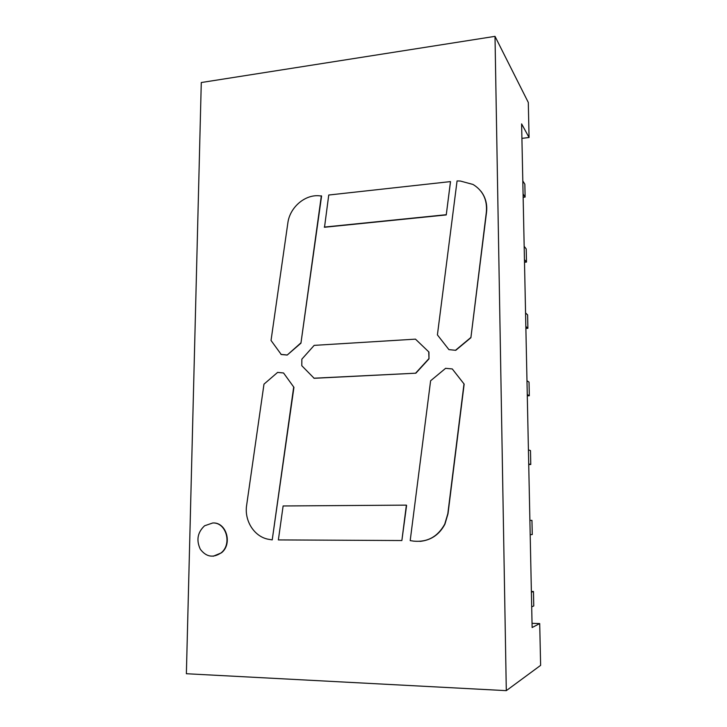 <?xml version="1.0" encoding="UTF-8"?>
<svg xmlns="http://www.w3.org/2000/svg" width="727" height="727" viewBox="0 0 727 727"><rect width="100%" height="100%" fill="white"/><g stroke="black" fill="none" stroke-linecap="round" stroke-linejoin="round"><path stroke-width="1.09" d="M201.279 82.533L495.005 36.35L506.301 690.65L186.376 673.729L201.279 82.533M521.913 138.375L529.065 137.494L528.302 102.462L495.005 36.35M532.037 623.33L539.707 623.566L540.624 665.359L506.301 690.65M539.707 623.566L532.128 627.537L521.613 123.89L529.065 137.494M281.258 354.512L287.183 355.067L300.942 343.189L321.588 196.008L318.362 195.717C304.113 194.936 289.719 207.895 287.847 222.989L271.035 340.463L281.258 354.512M415.48 339.145L428.939 352.041L415.48 339.145L314.173 345.37L301.85 359.165L301.787 365.708L314.155 378.294L415.871 373.187L313.891 378.213M428.939 352.041L428.994 358.856L415.871 373.187M419.942 541.379C431.111 540.27 439.435 534.536 444.933 524.158L448.005 513.762L464.162 384.11L452.276 368.943L445.606 368.325L430.611 380.775L410.192 540.606L413.518 541.115C427.294 542.469 437.69 536.817 444.733 524.167L447.814 513.762L463.98 384.029M452.276 368.943L464.162 384.11M324.515 227.26L446.251 214.919L450.486 181.596L328.74 195.027L324.515 227.26M455.765 350.314L448.922 349.632L455.765 350.314L470.896 337.719L486.536 212.166C487.399 204.214 485.536 197.244 480.938 191.246M401.867 540.534L406.375 505.138L283.121 505.965L278.368 539.916L401.867 540.534L406.584 505.465M272.225 539.888L293.935 387.327L283.557 372.987L277.623 372.397L263.983 384.147L246.644 505.201C244.072 521.032 254.668 537.362 269.217 539.398L272.225 539.888L293.663 387.255M283.557 372.987L293.935 387.327M213.22 556.237L221.444 552.82C232.722 544.06 226.47 522.186 213.075 522.977L212.847 522.977M300.942 343.189L321.343 195.817M287.183 355.067L300.678 343.08M286.911 354.967L280.976 354.412M428.994 358.856L428.739 351.932M428.794 358.756L415.671 373.096M446.251 214.919L450.486 181.886M446.069 214.729L324.26 227.088M470.896 337.719L486.372 211.966C487.363 199.725 482.919 190.556 473.032 184.458L460.336 181.032L457.065 180.941L437.409 334.893L448.922 349.632M455.584 350.205L470.723 337.601M212.757 522.977L204.587 525.775C197.517 532.391 196.099 540.216 200.325 549.248C206.241 557 213.175 558.2 221.135 552.847C232.404 544.078 226.152 522.186 212.757 522.977M523.149 197.29L525.121 197.081L524.849 184.167L522.804 180.959M525.121 197.081L523.077 193.991M531.373 591.46L533.464 591.505L533.763 605.954L531.691 606.827M533.464 591.505L531.392 592.232M524.503 262.247L526.493 262.083L524.449 259.594M526.493 262.083L526.221 248.934L524.167 246.326M525.885 328.422L527.893 328.295L525.839 326.432M527.893 328.295L527.611 314.9L525.557 312.91M528.72 464.535L530.774 464.489L528.711 463.944M530.774 464.489L530.483 450.586L528.42 449.904M527.293 395.842L529.32 395.752L527.266 394.534M529.32 395.752L529.038 382.111L526.975 380.757M531.955 520.378L529.892 520.378L531.955 520.378L532.255 534.545L530.183 534.699"/></g></svg>
